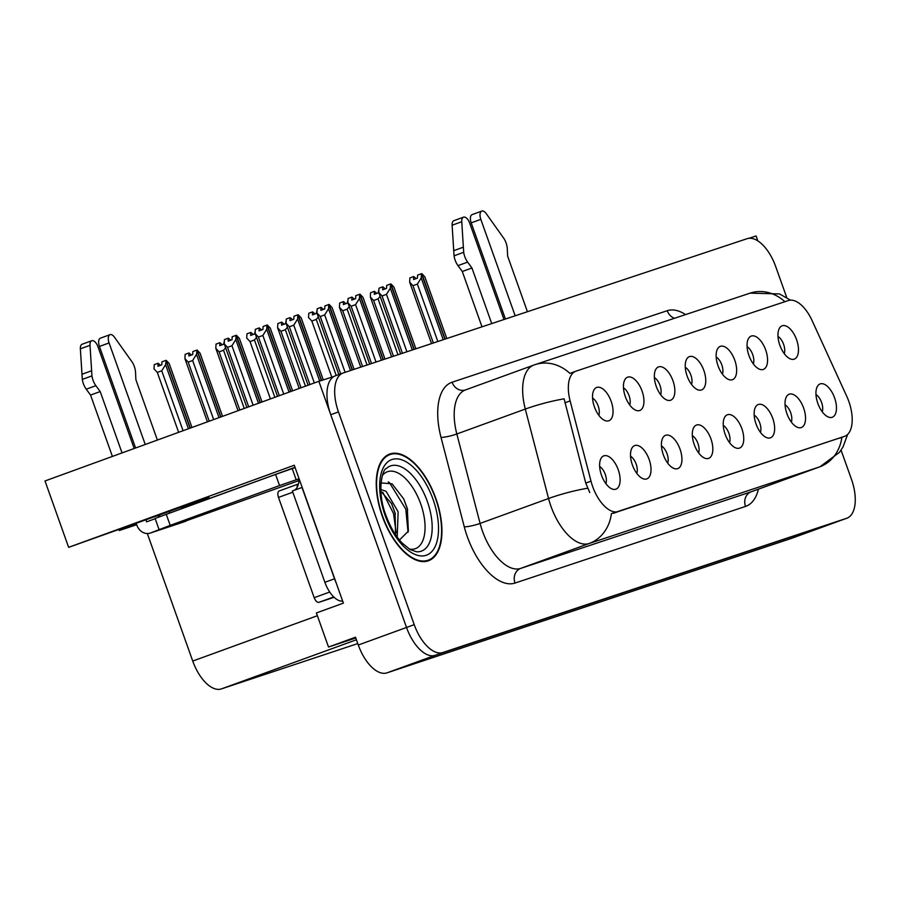 <?xml version="1.0" encoding="UTF-8"?>
<svg xmlns="http://www.w3.org/2000/svg" width="900" height="900" viewBox="0 0 900 900"><rect width="100%" height="100%" fill="white"/><g stroke="black" fill="none" stroke-linecap="round" stroke-linejoin="round"><path stroke-width="1.35" d="M181.53 507.859L209.002 497.295L68.636 547.346L45 480.96L318.859 381.296L406.519 627.469A35.471 17.629 70 0 0 435.15 655.324L838.913 521.1A35.471 17.629 70 0 0 839.149 521.021A35.471 17.629 70 0 0 839.374 520.931M822.229 411.772A10.643 5.288 70 0 0 821.576 402.435A10.643 5.288 70 0 0 815.974 394.594M834.57 397.811A17.741 8.82 70 0 0 817.65 385.976A17.741 8.82 70 0 0 817.83 403.38A17.741 8.82 70 0 0 829.046 417.285A17.741 8.82 70 0 0 834.57 397.811M722.43 374.186A10.643 5.288 70 0 0 721.789 364.849A10.643 5.288 70 0 0 716.186 357.007M734.771 360.225A17.741 8.82 70 0 0 717.863 348.39A17.741 8.82 70 0 0 718.043 365.794A17.741 8.82 70 0 0 729.259 379.699A17.741 8.82 70 0 0 734.771 360.225M753.334 363.915A10.643 5.288 70 0 0 752.692 354.577A10.643 5.288 70 0 0 747.09 346.725M765.675 349.954A17.741 8.82 70 0 0 748.766 338.119A17.741 8.82 70 0 0 748.946 355.522A17.741 8.82 70 0 0 760.163 369.428A17.741 8.82 70 0 0 765.675 349.954M629.719 405A10.643 5.288 70 0 0 629.066 395.674A10.643 5.288 70 0 0 623.464 387.821M642.06 391.05A17.741 8.82 70 0 0 625.151 379.215A17.741 8.82 70 0 0 625.331 396.608A17.741 8.82 70 0 0 636.548 410.524A17.741 8.82 70 0 0 642.06 391.05M698.602 452.869A10.643 5.288 70 0 0 697.961 443.531A10.643 5.288 70 0 0 692.359 435.679M710.944 438.907A17.741 8.82 70 0 0 694.035 427.072A17.741 8.82 70 0 0 694.215 444.476A17.741 8.82 70 0 0 705.431 458.381A17.741 8.82 70 0 0 710.944 438.907M636.795 473.411A10.643 5.288 70 0 0 636.154 464.074A10.643 5.288 70 0 0 630.551 456.233M649.136 459.461A17.741 8.82 70 0 0 632.227 447.615A17.741 8.82 70 0 0 632.408 465.019A17.741 8.82 70 0 0 643.624 478.924A17.741 8.82 70 0 0 649.136 459.461M784.249 353.632A10.643 5.288 70 0 0 783.596 344.306A10.643 5.288 70 0 0 777.994 336.454M796.579 339.683A17.741 8.82 70 0 0 779.67 327.848A17.741 8.82 70 0 0 779.85 345.24A17.741 8.82 70 0 0 791.066 359.156A17.741 8.82 70 0 0 796.579 339.683M729.518 442.598A10.643 5.288 70 0 0 728.865 433.26A10.643 5.288 70 0 0 723.262 425.407M741.847 428.636A17.741 8.82 70 0 0 724.939 416.801A17.741 8.82 70 0 0 725.119 434.194A17.741 8.82 70 0 0 736.335 448.11A17.741 8.82 70 0 0 741.847 428.636M791.325 422.044A10.643 5.288 70 0 0 790.673 412.706A10.643 5.288 70 0 0 785.07 404.865M803.655 408.094A17.741 8.82 70 0 0 786.746 396.248A17.741 8.82 70 0 0 786.926 413.651A17.741 8.82 70 0 0 798.143 427.556A17.741 8.82 70 0 0 803.655 408.094M760.421 432.315A10.643 5.288 70 0 0 759.769 422.989A10.643 5.288 70 0 0 754.166 415.136M772.751 418.365A17.741 8.82 70 0 0 755.842 406.53A17.741 8.82 70 0 0 756.023 423.923A17.741 8.82 70 0 0 767.239 437.839A17.741 8.82 70 0 0 772.751 418.365M660.623 394.729A10.643 5.288 70 0 0 659.981 385.402A10.643 5.288 70 0 0 654.367 377.55M672.964 380.779A17.741 8.82 70 0 0 656.055 368.944A17.741 8.82 70 0 0 656.235 386.336A17.741 8.82 70 0 0 667.451 400.241A17.741 8.82 70 0 0 672.964 380.779M691.526 384.457A10.643 5.288 70 0 0 690.885 375.12A10.643 5.288 70 0 0 685.283 367.279M703.867 370.507A17.741 8.82 70 0 0 686.959 358.661A17.741 8.82 70 0 0 687.139 376.065A17.741 8.82 70 0 0 698.355 389.97A17.741 8.82 70 0 0 703.867 370.507M605.891 483.683A10.643 5.288 70 0 0 605.25 474.356A10.643 5.288 70 0 0 599.636 466.504M618.232 469.733A17.741 8.82 70 0 0 601.324 457.897A17.741 8.82 70 0 0 601.504 475.29A17.741 8.82 70 0 0 612.72 489.195A17.741 8.82 70 0 0 618.232 469.733M667.699 463.14A10.643 5.288 70 0 0 667.058 453.803A10.643 5.288 70 0 0 661.455 445.961M680.04 449.179A17.741 8.82 70 0 0 663.131 437.344A17.741 8.82 70 0 0 663.311 454.748A17.741 8.82 70 0 0 674.528 468.652A17.741 8.82 70 0 0 680.04 449.179M598.815 415.282A10.643 5.288 70 0 0 598.163 405.945A10.643 5.288 70 0 0 592.56 398.093M611.156 401.321A17.741 8.82 70 0 0 594.248 389.486A17.741 8.82 70 0 0 594.416 406.89A17.741 8.82 70 0 0 605.644 420.795A17.741 8.82 70 0 0 611.156 401.321M848.79 401.31A31.927 15.862 70 0 0 846.697 396.169L812.048 320.479A31.927 15.862 70 0 0 788.366 300.555L576.101 371.115A31.927 15.862 70 0 0 575.887 371.194A31.927 15.862 70 0 0 570.116 400.905L590.996 481.162A31.927 15.862 70 0 0 618.401 511.537L844.436 436.387A31.927 15.862 70 0 0 844.639 436.32A31.927 15.862 70 0 0 848.79 401.31M757.856 240.896L756.09 235.946L749.048 238.286M333.821 376.549L318.859 381.296M68.636 547.346L294.277 465.233L343.384 603.135L316.384 612.956L328.522 647.044L355.522 637.222L358.301 645.019A35.471 17.629 70 0 0 386.933 672.874L790.695 538.65A35.471 17.629 70 0 0 790.931 538.571A35.471 17.629 70 0 0 791.168 538.481M355.793 637.976L328.522 647.044M357.784 643.567L221.366 688.916A35.471 17.629 -110 0 1 192.735 661.061L147.319 533.52M158.569 516.971L159.975 516.465L159.379 514.789M181.766 508.534L295.02 467.314M136.71 524.711L119.239 530.528L136.541 524.227M158.333 516.296L159.739 515.79M118.879 529.526L119.239 530.528M435.87 498.499A56.756 28.204 70 0 0 389.678 454.061A56.756 28.204 70 0 0 382.32 516.296A56.756 28.204 70 0 0 428.501 560.734A56.756 28.204 70 0 0 435.87 498.499M844.639 436.32L611.415 513.63A41.389 35.91 71.6 0 1 589.163 543.499A47.306 23.512 -110 0 1 550.98 506.351A47.306 23.512 -110 0 1 548.561 498.51L525.296 409.072A47.306 23.512 -110 0 1 533.846 365.051A47.306 23.512 -110 0 1 534.161 364.95A41.389 35.91 -108.4 0 1 534.983 364.657L465.39 389.97A47.306 23.512 70 0 0 456.829 433.98L480.094 523.418A47.306 23.512 70 0 0 482.512 531.27A47.306 23.512 70 0 0 520.695 568.406L751.196 491.782A47.306 23.512 70 0 0 751.5 491.681A47.306 23.512 70 0 0 751.815 491.558M335.588 375.728A35.471 17.629 70 0 0 335.363 375.806A35.471 17.629 70 0 0 330.75 414.709L406.519 627.469A35.471 17.629 70 0 0 435.15 655.324L838.913 521.1A35.471 17.629 70 0 0 839.149 521.021L790.931 538.571M589.748 492.548L585.742 483.075L564.109 398.824A41.389 6.728 165.4 0 0 525.296 409.072L456.829 433.98A11.824 1.924 -14.6 0 1 441.011 437.389A59.13 29.385 -110 0 1 452.093 382.23L667.238 310.702A59.13 29.385 -110 0 1 685.564 314.595M786.746 297.562L775.699 266.558A35.471 17.629 70 0 0 747.067 238.703L343.305 372.926A35.471 17.629 70 0 0 343.069 373.005A35.471 17.629 70 0 0 338.468 411.907L414.225 624.656A35.471 17.629 70 0 0 442.868 652.511L846.63 518.288A35.471 17.629 70 0 0 846.866 518.209A35.471 17.629 70 0 0 851.467 479.317L841.072 450.146M230.771 340.223L228.319 338.175L228.15 341.179L232.009 339.772L232.178 336.769L236.036 335.363L235.8 339.581L231.953 345.724L227.52 347.344L248.704 406.822M260.134 402.66L236.036 335.363M258.469 403.267L235.8 339.581M253.136 405.214L231.953 345.724M224.393 344.261L246.904 407.475L224.224 343.8L224.46 339.57L228.319 338.175M239.535 338.873L262.012 401.974L239.366 338.4L236.374 335.25L260.347 402.581M227.52 347.344L224.224 343.8M169.312 363.949L191.947 427.478L169.144 363.465L166.151 360.315L190.282 428.085M166.151 360.315L165.578 364.657L161.73 370.8L157.297 372.409L178.639 432.326M157.297 372.409L154.001 368.865L154.237 364.646L158.096 363.24L157.928 366.255L161.786 364.849L161.955 361.834L165.814 360.428M190.058 428.164L165.926 360.394M160.549 365.299L158.096 363.24M165.578 364.657L188.404 428.771M183.071 430.706L161.73 370.8M261.675 329.951L259.222 327.892L259.054 330.907L262.912 329.501L263.081 326.498L266.94 325.091L266.704 329.31L262.856 335.452L258.424 337.061L279.304 395.685M290.734 391.534L266.94 325.091M289.069 392.13L266.704 329.31M283.736 394.076L262.856 335.452M255.296 333.99L277.504 396.338L255.127 333.517L255.364 329.299L259.222 327.892M270.439 328.601L292.613 390.848L270.27 328.129L267.278 324.979L290.947 391.444M258.424 337.061L255.127 333.517M292.579 319.68L290.126 317.621L289.957 320.636L293.816 319.23L293.985 316.215L297.844 314.82L297.608 319.039L293.76 325.181L289.339 326.79L309.904 384.548M321.356 380.464L297.844 314.82M319.68 381.015L297.608 319.039M314.336 382.939L293.76 325.181M286.2 323.719L308.093 385.211L286.031 323.246L286.267 319.027L290.126 317.621M301.343 318.33L323.246 379.834L301.174 317.846L298.181 314.707L321.57 380.385M289.339 326.79L286.031 323.246M323.483 309.409L321.03 307.35L320.861 310.365L324.72 308.959L324.889 305.944L328.748 304.537L328.511 308.767L324.664 314.91L320.243 316.519L340.661 373.882M352.181 369.968L328.748 304.537M350.505 370.53L328.511 308.767M345.116 372.319L324.664 314.91M317.104 313.447L338.861 374.535L316.935 312.975L317.183 308.756L321.03 307.35M332.246 308.059L354.082 369.338L332.077 307.575L329.085 304.425L352.406 369.9M320.243 316.519L316.935 312.975M200.216 353.678L222.536 416.34L200.047 353.194L197.055 350.044L220.882 416.947M197.055 350.044L196.481 354.375L192.634 360.517L188.201 362.137L209.227 421.189M188.201 362.137L184.905 358.594L185.141 354.375L189 352.969L188.831 355.973L192.69 354.577L192.859 351.562L196.718 350.156M220.657 417.026L196.83 350.123M191.453 355.027L189 352.969M185.074 359.055L207.428 421.841L184.905 358.594M196.481 354.375L219.004 417.634M213.66 419.569L192.634 360.517M225.63 347.738L223.537 350.246L219.105 351.866L215.809 348.322L216.045 344.093L219.904 342.697L219.735 345.701L223.594 344.295L224.381 341.066M222.356 344.745L219.904 342.697M219.105 351.866L239.828 410.051M215.977 348.784L238.028 410.704L215.809 348.322M244.26 408.442L223.537 350.246M256.534 337.466L254.441 339.975L250.02 341.584L246.713 338.04L246.949 333.821L250.808 332.415L250.639 335.43L254.498 334.024L255.285 330.795M253.26 334.474L250.808 332.415M250.02 341.584L270.428 398.914M274.86 397.305L254.441 339.975M287.438 327.195L285.345 329.704L280.924 331.312L277.616 327.769L277.864 323.55L281.711 322.144L281.543 325.159L285.401 323.752L286.189 320.512M284.164 324.202L281.711 322.144M280.924 331.312L301.027 387.776M299.216 388.44L277.616 327.769M277.785 328.241L299.228 388.44M305.46 386.168L285.345 329.704M505.418 319.027L471.184 222.862L480.825 219.364L515.16 315.787M481.995 326.812L462.296 271.496L471.938 267.986L491.738 323.584M504 319.5L469.665 223.065A7.549 3.757 -110 0 0 463.522 217.159A7.549 3.757 -110 0 0 461.756 221.726L463.691 252.315A11.824 5.872 70 0 0 467.629 262.114L471.938 267.986M462.296 271.496L457.988 265.624L467.629 262.114M463.691 252.315L454.05 255.825L452.115 225.225A7.549 3.757 70 0 1 453.881 220.669L463.522 217.159M454.05 255.825A11.824 5.872 70 0 0 457.988 265.624M463.309 247.196L453.668 250.706M527.434 311.715L507.634 256.118L507.296 248.929A11.824 5.872 70 0 0 504.169 238.86L486.202 213.593A7.549 3.757 -110 0 0 481.804 211.084L472.162 214.594A7.549 3.757 70 0 0 471.184 222.862M480.825 219.364A7.549 3.757 -110 0 1 481.804 211.084M135.596 447.986L99.439 346.444L109.08 342.934L145.237 444.476M298.676 480.668L173.981 525.195A11.824 10.26 71.6 0 1 173.745 525.274A11.824 10.26 71.6 0 1 171.607 525.701M173.981 525.195L150.547 532.98L170.201 525.352L279.551 485.561L275.58 474.424L294.154 467.944A11.824 10.26 71.6 0 1 294.39 467.865A11.824 10.26 71.6 0 1 295.144 467.64M169.031 511.301L169.627 512.977M299.88 480.96L298.912 481.309L298.114 479.081L296.19 479.779L292.219 468.641M336.071 582.581A23.648 11.756 -110 0 1 334.53 578.79L302.006 487.451A23.648 11.756 70 0 0 302.186 487.418M302.006 487.451L292.365 490.961L324.889 582.3A23.648 11.756 70 0 0 342.675 601.144M294.491 490.185A23.648 11.756 70 0 0 298.912 481.309M159.075 529.582L155.104 518.434L275.58 474.424M296.19 479.779L279.551 485.561M145.822 519.727L146.576 521.842L155.205 518.704M112.399 456.424L90.551 395.077L100.192 391.567L122.04 452.914M150.547 532.98A11.824 10.26 71.6 0 1 150.311 533.059A11.824 10.26 71.6 0 1 136.935 525.352L136.181 523.238M134.19 448.493L97.92 346.646A7.549 3.757 -110 0 0 91.778 340.729A7.549 3.757 -110 0 0 90.011 345.296L91.946 375.896A11.824 5.872 70 0 0 95.884 385.684L100.192 391.567M90.551 395.077L86.242 389.194L95.884 385.684M91.946 375.896L82.305 379.406L80.37 348.806A7.549 3.757 70 0 1 82.136 344.239L91.778 340.729M82.305 379.406A11.824 5.872 70 0 0 86.242 389.194M158.591 517.028L157.972 515.306M91.564 370.777L81.922 374.287M181.778 508.556L181.204 506.947M157.388 440.055L135.889 379.699L135.551 372.499A11.824 5.872 70 0 0 132.424 362.441L114.457 337.174A7.549 3.757 -110 0 0 110.059 334.654L100.418 338.164A7.549 3.757 70 0 0 99.439 346.444M109.08 342.934A7.549 3.757 -110 0 1 110.059 334.654M382.433 475.425A40.928 20.34 -110 0 1 420.683 503.786A40.928 20.34 -110 0 1 409.219 549.023M398.745 540.72L408.375 531.158L407.317 508.5L403.695 498.892L392.062 483.829L380.981 482.906M435.589 498.589A56.171 27.911 -110 0 1 428.299 560.183A56.171 27.911 -110 0 1 382.601 516.206A56.171 27.911 -110 0 1 389.88 454.613A56.171 27.911 -110 0 1 435.589 498.589M380.779 489.454L386.1 491.332L398.126 511.785L397.215 537.086M380.846 491.186L391.613 503.674L395.066 512.899L395.584 534.746M279.259 490.939L298.44 483.964L279.304 490.928A5.917 2.936 70 0 0 279.259 490.939A5.917 2.936 70 0 0 278.494 497.419L314.19 597.679A5.917 2.936 70 0 0 318.971 602.314L334.103 597.285M298.44 483.964A5.917 2.936 70 0 0 297.157 487.305M388.204 481.882L389.486 482.67L405.787 509.119L408.06 532.238M382.748 492.244L393.548 513.574L396.135 532.631M403.639 498.757L407.666 509.782M391.466 503.37L395.336 513.911M354.386 299.137L351.934 297.079L351.765 300.082L355.624 298.688L355.793 295.673L359.651 294.266L359.415 298.496L355.579 304.627L351.146 306.248L371.543 363.532M383.085 359.696L359.651 294.266M381.409 360.259L359.415 298.496M376.02 362.048L355.579 304.627M348.007 303.165L369.72 364.14L347.839 302.704L348.086 298.485L351.934 297.079M363.161 297.787L384.986 359.066L362.981 297.304L359.989 294.154L383.31 359.629M351.146 306.248L347.839 302.704M385.29 288.866L382.838 286.808L382.669 289.811L386.527 288.416L386.696 285.401L390.555 283.995L390.319 288.214L386.483 294.356L382.05 295.976L402.446 353.261M413.989 349.425L390.555 283.995M412.312 349.976L390.319 288.214M406.924 351.776L386.483 294.356M378.911 292.894L400.624 353.869L378.754 292.433L378.99 288.202L382.838 286.808M415.879 348.795L393.885 287.032L390.892 283.882L414.214 349.346M382.05 295.976L378.754 292.433M416.194 278.584L413.752 276.525L413.572 279.54L417.431 278.134L417.6 275.13L421.459 273.724L421.223 277.942L417.386 284.085L412.954 285.694L433.35 342.99M444.892 339.154L421.459 273.724M443.216 339.705L421.223 277.942M437.827 341.505L417.386 284.085M409.815 282.623L431.527 343.598L409.657 282.15L409.894 277.931L413.752 276.525M424.969 277.234L446.794 338.524L424.8 276.761L421.796 273.611L445.118 339.075M412.954 285.694L409.657 282.15M318.341 316.924L316.26 319.433L311.827 321.041L308.52 317.498L308.767 313.279L312.615 311.873L312.446 314.887L316.305 313.481L317.093 310.241M315.067 313.931L312.615 311.873M311.827 321.041L331.751 377.01M336.218 375.491L316.26 319.433M349.245 306.652L347.164 309.15L342.731 310.77L339.435 307.226L339.671 303.007L343.519 301.601L343.35 304.605L347.209 303.21L347.996 299.97M345.971 303.66L343.519 301.601M342.731 310.77L362.576 366.514M339.593 307.688L360.754 367.121L339.435 307.226M367.054 365.029L347.164 309.15M380.149 296.37L378.067 298.879L373.635 300.499L370.339 296.955L370.575 292.725L374.434 291.33L374.254 294.334L378.113 292.939L378.9 289.699M376.875 293.389L374.434 291.33M373.635 300.499L393.48 356.243M370.496 297.416L391.657 356.85L370.339 296.955M397.957 354.757L378.067 298.879M790.695 538.65L846.63 518.288M386.933 672.874L442.868 652.511M358.301 645.019L414.225 624.656M221.366 688.916L356.434 639.765M192.735 661.061L317.363 615.712M570.116 400.905L564.863 402.817M590.996 481.162L585.742 483.075M618.401 511.537L613.586 513.281M844.436 436.387L839.633 438.142M195.727 501.84L195.998 502.594M758.43 489.161A59.13 29.385 -110 0 1 745.515 506.43L515.014 583.054A11.824 10.26 71.6 0 1 520.695 568.406L589.163 543.499L819.664 466.875A41.389 35.91 -108.4 0 0 841.871 437.332M515.014 583.054A59.13 29.385 -110 0 1 467.291 536.636A59.13 29.385 -110 0 1 464.276 526.826L441.011 437.389M569.97 373.455A41.389 35.91 -108.4 0 0 534.983 364.657L750.139 293.13A41.389 35.91 71.6 0 1 784.879 301.714M587.587 488.228A41.389 6.728 165.4 0 0 548.561 498.51L480.094 523.418A11.824 1.924 -14.6 0 1 464.276 526.826M847.62 434.419L843.064 446.861L839.565 452.272L819.967 466.762A47.306 23.512 -110 0 1 819.664 466.875L751.196 491.782A11.824 10.26 71.6 0 0 745.515 506.43M338.468 411.907L330.75 414.709M465.694 389.858A47.306 23.512 70 0 0 465.39 389.97A11.824 10.26 71.6 0 1 452.093 382.23M674.471 318.285A11.824 10.26 71.6 0 1 667.238 310.702M461.756 221.726L452.115 225.225M334.53 578.79L324.889 582.3M170.201 525.352L166.23 514.215M90.011 345.296L80.37 348.806M386.303 468.585A45.304 22.523 -110 0 1 427.331 501.435A45.304 22.523 -110 0 1 416.576 551.779L410.108 549.551L402.21 543.116C395.561 536.062 390.116 526.736 385.853 515.137C376.211 490.207 383.051 468.169 386.303 468.585M433.08 499.421A50.85 25.268 -110 0 1 426.15 555.3A50.85 25.268 -110 0 1 385.11 515.374A50.85 25.268 -110 0 1 392.04 459.495A50.85 25.268 -110 0 1 433.08 499.421M314.19 597.679L329.715 592.031M318.971 602.314L333.743 596.947M278.494 497.419L292.815 492.21M575.887 371.194L569.88 373.376M750.139 293.13L779.479 293.929L790.492 300.15M846.866 518.209L839.149 521.021M343.069 373.005L335.363 375.806M819.967 466.762L751.5 491.681M294.39 467.865L295.132 467.618M150.311 533.059L162.585 528.986M173.745 525.274L186.007 521.19M428.299 560.183L424.485 561.566M389.88 454.613L386.066 456.007M415.89 348.795L393.975 287.269"/></g></svg>
